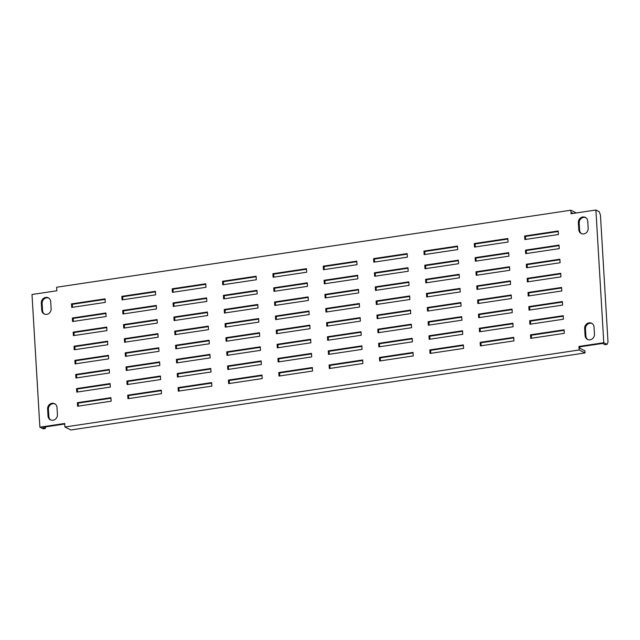 <?xml version="1.0" encoding="UTF-8"?>
<svg xmlns="http://www.w3.org/2000/svg" width="640" height="640" viewBox="0 0 640 640"><rect width="100%" height="100%" fill="white"/><g stroke="black" fill="none" stroke-linecap="round" stroke-linejoin="round"><path stroke-width="0.96" d="M583.776 233.912A5.08 4.608 -63.2 0 0 588.176 228.272L587.76 221.208A5.08 4.608 -63.2 0 0 585.352 217.376A5.08 4.608 -63.2 0 0 580.552 217.92A5.08 4.608 -63.2 0 0 578.36 222.616L578.784 229.68A5.08 4.608 -63.2 0 0 581.192 233.512A5.08 4.608 -63.2 0 0 583.776 233.912M53.016 420.24A5.08 4.608 -63.2 0 0 57.424 414.6L57 407.536A5.08 4.608 -63.2 0 0 54.592 403.704A5.08 4.608 -63.2 0 0 49.792 404.248A5.08 4.608 -63.2 0 0 47.608 408.944L48.024 416.008A5.08 4.608 -63.2 0 0 50.432 419.84A5.08 4.608 -63.2 0 0 53.016 420.24M46.728 314.368A5.08 4.608 -63.2 0 0 51.128 308.72L50.712 301.664A5.08 4.608 -63.2 0 0 48.304 297.824A5.08 4.608 -63.2 0 0 43.504 298.368A5.08 4.608 -63.2 0 0 41.312 303.072L41.736 310.128A5.08 4.608 -63.2 0 0 44.144 313.96A5.08 4.608 -63.2 0 0 46.728 314.368M590.064 339.792A5.08 4.608 -63.2 0 0 594.472 334.144L594.048 327.088A5.08 4.608 -63.2 0 0 591.64 323.256A5.08 4.608 -63.2 0 0 586.84 323.792A5.08 4.608 -63.2 0 0 584.656 328.496L585.072 335.552A5.08 4.608 -63.2 0 0 587.48 339.392A5.08 4.608 -63.2 0 0 590.064 339.792M111.152 401.208L110.936 397.68L77.376 402.704L77.584 406.24L111.152 401.208M110.968 398.216L78.192 403.12L77.376 402.704M78.192 403.12L78.376 406.12M110.312 387.088L110.096 383.56L76.536 388.592L76.744 392.12L110.312 387.088M110.128 384.096L77.36 389.008L76.536 388.592M77.36 389.008L77.536 392M109.472 372.976L109.264 369.448L75.696 374.472L75.904 378L109.472 372.976M109.296 369.976L76.52 374.888L75.696 374.472M76.52 374.888L76.696 377.888M108.632 358.856L108.424 355.328L74.856 360.36L75.064 363.888L108.632 358.856M108.456 355.864L75.68 360.768L74.856 360.36M75.68 360.768L75.856 363.768M107.792 344.744L107.584 341.208L74.016 346.24L74.224 349.768L107.792 344.744M107.616 341.744L74.84 346.656L74.016 346.24M74.84 346.656L75.016 349.648M106.952 330.624L106.744 327.096L73.176 332.12L73.392 335.648L106.952 330.624M106.776 327.624L74 332.536L73.176 332.12M74 332.536L74.176 335.536M106.112 316.504L105.904 312.976L72.344 318.008L72.552 321.536L106.112 316.504M105.936 313.512L73.16 318.416L72.344 318.008M73.16 318.416L73.344 321.416M105.28 302.392L105.064 298.856L71.504 303.888L71.712 307.416L105.28 302.392M105.096 299.392L72.32 304.304L71.504 303.888M72.32 304.304L72.504 307.296M161.496 393.664L161.288 390.136L127.72 395.168L127.928 398.696L161.496 393.664M161.32 390.672L128.544 395.584L127.72 395.168M128.544 395.584L128.72 398.576M160.656 379.552L160.448 376.016L126.88 381.048L127.096 384.576L160.656 379.552M160.48 376.552L127.704 381.464L126.88 381.048M127.704 381.464L127.88 384.456M159.816 365.432L159.608 361.904L126.04 366.928L126.256 370.464L159.816 365.432M159.64 362.44L126.864 367.344L126.04 366.928M126.864 367.344L127.04 370.344M158.984 351.312L158.768 347.784L125.208 352.816L125.416 356.344L158.984 351.312M158.8 348.32L126.024 353.232L125.208 352.816M126.024 353.232L126.208 356.224M158.144 337.2L157.928 333.672L124.368 338.696L124.576 342.224L158.144 337.2M157.96 334.2L125.192 339.112L124.368 338.696M125.192 339.112L125.368 342.104M157.304 323.08L157.096 319.552L123.528 324.576L123.736 328.112L157.304 323.08M157.128 320.088L124.352 324.992L123.528 324.576M124.352 324.992L124.528 327.992M156.464 308.96L156.256 305.432L122.688 310.464L122.896 313.992L156.464 308.96M156.288 305.968L123.512 310.88L122.688 310.464M123.512 310.88L123.688 313.872M155.624 294.848L155.416 291.32L121.848 296.344L122.056 299.872L155.624 294.848M155.448 291.848L122.672 296.76L121.848 296.344M122.672 296.76L122.848 299.76M211.848 386.128L211.632 382.592L178.072 387.624L178.28 391.152L211.848 386.128M211.664 383.128L178.888 388.04L178.072 387.624M178.888 388.04L179.072 391.032M211.008 372.008L210.8 368.48L177.232 373.504L177.44 377.032L211.008 372.008M210.824 369.008L178.056 373.92L177.232 373.504M178.056 373.92L178.232 376.92M210.168 357.888L209.96 354.36L176.392 359.392L176.6 362.92L210.168 357.888M209.992 354.896L177.216 359.8L176.392 359.392M177.216 359.8L177.392 362.8M209.328 343.776L209.12 340.24L175.552 345.272L175.76 348.8L209.328 343.776M209.152 340.776L176.376 345.688L175.552 345.272M176.376 345.688L176.552 348.68M208.488 329.656L208.28 326.128L174.712 331.152L174.928 334.68L208.488 329.656M208.312 326.664L175.536 331.568L174.712 331.152M175.536 331.568L175.712 334.568M207.648 315.536L207.44 312.008L173.872 317.04L174.088 320.568L207.648 315.536M207.472 312.544L174.696 317.456L173.872 317.04M174.696 317.456L174.872 320.448M206.816 301.424L206.6 297.896L173.04 302.92L173.248 306.448L206.816 301.424M206.632 298.424L173.856 303.336L173.04 302.92M173.856 303.336L174.04 306.328M205.976 287.304L205.76 283.776L172.2 288.8L172.408 292.336L205.976 287.304M205.792 284.312L173.024 289.216L172.2 288.8M173.024 289.216L173.2 292.216M262.192 378.584L261.984 375.056L228.416 380.08L228.624 383.608L262.192 378.584M262.016 375.584L229.24 380.496L228.416 380.08M229.24 380.496L229.416 383.488M261.352 364.464L261.144 360.936L227.576 365.96L227.792 369.496L261.352 364.464M261.176 361.472L228.4 366.376L227.576 365.96M228.4 366.376L228.576 369.376M260.512 350.344L260.304 346.816L226.744 351.848L226.952 355.376L260.512 350.344M260.336 347.352L227.56 352.264L226.744 351.848M227.56 352.264L227.744 355.256M259.68 336.232L259.464 332.704L225.904 337.728L226.112 341.256L259.68 336.232M259.496 333.232L226.72 338.144L225.904 337.728M226.72 338.144L226.904 341.144M258.84 322.112L258.632 318.584L225.064 323.616L225.272 327.144L258.84 322.112M258.656 319.12L225.888 324.024L225.064 323.616M225.888 324.024L226.064 327.024M258 308L257.792 304.464L224.224 309.496L224.432 313.024L258 308M257.824 305L225.048 309.912L224.224 309.496M225.048 309.912L225.224 312.904M257.16 293.88L256.952 290.352L223.384 295.376L223.592 298.904L257.16 293.88M256.984 290.88L224.208 295.792L223.384 295.376M224.208 295.792L224.384 298.792M256.32 279.76L256.112 276.232L222.544 281.264L222.76 284.792L256.32 279.76M256.144 276.768L223.368 281.68L222.544 281.264M223.368 281.68L223.544 284.672M312.544 371.04L312.328 367.512L278.768 372.536L278.976 376.064L312.544 371.04M312.36 368.048L279.584 372.952L278.768 372.536M279.584 372.952L279.768 375.952M311.704 356.92L311.496 353.392L277.928 358.424L278.136 361.952L311.704 356.92M311.528 353.928L278.752 358.84L277.928 358.424M278.752 358.84L278.928 361.832M310.864 342.808L310.656 339.28L277.088 344.304L277.296 347.832L310.864 342.808M310.688 339.808L277.912 344.72L277.088 344.304M277.912 344.72L278.088 347.712M310.024 328.688L309.816 325.16L276.248 330.184L276.456 333.72L310.024 328.688M309.848 325.696L277.072 330.6L276.248 330.184M277.072 330.6L277.248 333.6M309.184 314.568L308.976 311.04L275.408 316.072L275.624 319.6L309.184 314.568M309.008 311.576L276.232 316.488L275.408 316.072M276.232 316.488L276.408 319.48M308.344 300.456L308.136 296.928L274.576 301.952L274.784 305.48L308.344 300.456M308.168 297.456L275.392 302.368L274.576 301.952M275.392 302.368L275.576 305.368M307.512 286.336L307.296 282.808L273.736 287.84L273.944 291.368L307.512 286.336M307.328 283.344L274.552 288.248L273.736 287.84M274.552 288.248L274.736 291.248M306.672 272.224L306.464 268.688L272.896 273.72L273.104 277.248L306.672 272.224M306.488 269.224L273.72 274.136L272.896 273.72M273.72 274.136L273.896 277.128M362.888 363.496L362.68 359.968L329.112 365L329.32 368.528L362.888 363.496M362.712 360.504L329.936 365.408L329.112 365M329.936 365.408L330.112 368.408M362.048 349.384L361.84 345.848L328.272 350.88L328.488 354.408L362.048 349.384M361.872 346.384L329.096 351.296L328.272 350.88M329.096 351.296L329.272 354.288M361.208 335.264L361 331.736L327.44 336.76L327.648 340.288L361.208 335.264M361.032 332.264L328.256 337.176L327.44 336.76M328.256 337.176L328.44 340.176M360.376 321.144L360.16 317.616L326.6 322.648L326.808 326.176L360.376 321.144M360.192 318.152L327.416 323.064L326.6 322.648M327.416 323.064L327.6 326.056M359.536 307.032L359.328 303.504L325.76 308.528L325.968 312.056L359.536 307.032M359.36 304.032L326.584 308.944L325.76 308.528M326.584 308.944L326.76 311.936M358.696 292.912L358.488 289.384L324.92 294.408L325.128 297.944L358.696 292.912M358.52 289.92L325.744 294.824L324.92 294.408M325.744 294.824L325.92 297.824M357.856 278.792L357.648 275.264L324.08 280.296L324.288 283.824L357.856 278.792M357.68 275.8L324.904 280.712L324.08 280.296M324.904 280.712L325.08 283.704M357.016 264.68L356.808 261.152L323.24 266.176L323.456 269.704L357.016 264.68M356.84 261.68L324.064 266.592L323.24 266.176M324.064 266.592L324.24 269.584M413.24 355.952L413.024 352.424L379.464 357.456L379.672 360.984L413.24 355.952M413.056 352.96L380.288 357.872L379.464 357.456M380.288 357.872L380.464 360.864M412.4 341.84L412.192 338.312L378.624 343.336L378.832 346.864L412.4 341.84M412.224 338.84L379.448 343.752L378.624 343.336M379.448 343.752L379.624 346.752M411.56 327.72L411.352 324.192L377.784 329.224L377.992 332.752L411.56 327.72M411.384 324.728L378.608 329.632L377.784 329.224M378.608 329.632L378.784 332.632M410.72 313.608L410.512 310.072L376.944 315.104L377.152 318.632L410.72 313.608M410.544 310.608L377.768 315.52L376.944 315.104M377.768 315.52L377.944 318.512M409.88 299.488L409.672 295.96L376.104 300.984L376.32 304.512L409.88 299.488M409.704 296.488L376.928 301.4L376.104 300.984M376.928 301.4L377.104 304.4M409.04 285.368L408.832 281.84L375.272 286.872L375.48 290.4L409.04 285.368M408.864 282.376L376.088 287.288L375.272 286.872M376.088 287.288L376.272 290.28M408.208 271.256L407.992 267.72L374.432 272.752L374.64 276.28L408.208 271.256M408.024 268.256L375.248 273.168L374.432 272.752M375.248 273.168L375.432 276.16M407.368 257.136L407.16 253.608L373.592 258.632L373.8 262.168L407.368 257.136M407.192 254.144L374.416 259.048L373.592 258.632M374.416 259.048L374.592 262.048M463.584 348.416L463.376 344.888L429.808 349.912L430.024 353.44L463.584 348.416M463.408 345.416L430.632 350.328L429.808 349.912M430.632 350.328L430.808 353.32M462.744 334.296L462.536 330.768L428.968 335.792L429.184 339.328L462.744 334.296M462.568 331.304L429.792 336.208L428.968 335.792M429.792 336.208L429.968 339.208M461.912 320.176L461.696 316.648L428.136 321.68L428.344 325.208L461.912 320.176M461.728 317.184L428.952 322.096L428.136 321.68M428.952 322.096L429.136 325.088M461.072 306.064L460.856 302.536L427.296 307.56L427.504 311.088L461.072 306.064M460.888 303.064L428.12 307.976L427.296 307.56M428.12 307.976L428.296 310.968M460.232 291.944L460.024 288.416L426.456 293.44L426.664 296.976L460.232 291.944M460.056 288.952L427.28 293.856L426.456 293.44M427.28 293.856L427.456 296.856M459.392 277.832L459.184 274.296L425.616 279.328L425.824 282.856L459.392 277.832M459.216 274.832L426.44 279.744L425.616 279.328M426.44 279.744L426.616 282.736M458.552 263.712L458.344 260.184L424.776 265.208L424.984 268.736L458.552 263.712M458.376 260.712L425.6 265.624L424.776 265.208M425.6 265.624L425.776 268.624M457.712 249.592L457.504 246.064L423.936 251.096L424.152 254.624L457.712 249.592M457.536 246.6L424.76 251.504L423.936 251.096M424.76 251.504L424.936 254.504M513.936 340.872L513.728 337.344L480.16 342.368L480.368 345.896L513.936 340.872M513.752 337.872L480.984 342.784L480.16 342.368M480.984 342.784L481.16 345.784M513.096 326.752L512.888 323.224L479.32 328.256L479.528 331.784L513.096 326.752M512.92 323.76L480.144 328.672L479.32 328.256M480.144 328.672L480.32 331.664M512.256 312.64L512.048 309.104L478.48 314.136L478.688 317.664L512.256 312.64M512.08 309.64L479.304 314.552L478.48 314.136M479.304 314.552L479.48 317.544M511.416 298.52L511.208 294.992L477.64 300.016L477.856 303.552L511.416 298.52M511.24 295.528L478.464 300.432L477.64 300.016M478.464 300.432L478.64 303.432M510.576 284.4L510.368 280.872L476.8 285.904L477.016 289.432L510.576 284.4M510.4 281.408L477.624 286.32L476.8 285.904M477.624 286.32L477.8 289.312M509.744 270.288L509.528 266.76L475.968 271.784L476.176 275.312L509.744 270.288M509.56 267.288L476.784 272.2L475.968 271.784M476.784 272.2L476.968 275.192M508.904 256.168L508.688 252.64L475.128 257.664L475.336 261.2L508.904 256.168M508.72 253.176L475.952 258.08L475.128 257.664M475.952 258.08L476.128 261.08M508.064 242.048L507.856 238.52L474.288 243.552L474.496 247.08L508.064 242.048M507.888 239.056L475.112 243.968L474.288 243.552M475.112 243.968L475.288 246.96M564.28 333.328L564.072 329.8L530.504 334.824L530.72 338.36L564.28 333.328M564.104 330.336L531.328 335.24L530.504 334.824M531.328 335.24L531.504 338.24M563.44 319.208L563.232 315.68L529.672 320.712L529.88 324.24L563.44 319.208M563.264 316.216L530.488 321.128L529.672 320.712M530.488 321.128L530.672 324.12M562.608 305.096L562.392 301.568L528.832 306.592L529.04 310.12L562.608 305.096M562.424 302.096L529.648 307.008L528.832 306.592M529.648 307.008L529.832 310.008M561.768 290.976L561.56 287.448L527.992 292.48L528.2 296.008L561.768 290.976M561.584 287.984L528.816 292.888L527.992 292.48M528.816 292.888L528.992 295.888M560.928 276.864L560.72 273.328L527.152 278.36L527.36 281.888L560.928 276.864M560.752 273.864L527.976 278.776L527.152 278.36M527.976 278.776L528.152 281.768M560.088 262.744L559.88 259.216L526.312 264.24L526.52 267.768L560.088 262.744M559.912 259.744L527.136 264.656L526.312 264.24M527.136 264.656L527.312 267.656M578.944 346.44L603.784 342.72L607.072 344.384L605.056 344.688L602.592 343.44L579.768 346.856L578.944 346.44L579.152 349.976L64.928 427L64.72 423.472L39.88 427.192L43.168 428.856L45.184 428.552L42.72 427.312L64.752 424.008M607.072 344.384L608 342.112L600.448 215.056L599.184 211.68L595.904 210.024L571.064 213.744L570.848 210.216L56.632 287.248L56.84 290.776L32 294.496L39.88 427.192M559.072 245.632L526.296 250.544L526.472 253.536M558.232 231.512L525.456 236.424L525.632 239.416M585.752 217.608A5.08 4.608 -63.2 0 0 579.184 223.032L579.6 230.096A5.08 4.608 -63.2 0 0 581.608 233.696M54.992 403.936A5.08 4.608 -63.2 0 0 48.424 409.36L48.848 416.424A5.08 4.608 -63.2 0 0 50.856 420.024M48.704 298.056A5.08 4.608 -63.2 0 0 42.136 303.48L42.552 310.544A5.08 4.608 -63.2 0 0 44.56 314.144M592.04 323.488A5.08 4.608 -63.2 0 0 585.472 328.912L585.896 335.968A5.08 4.608 -63.2 0 0 587.904 339.576M571.848 213.624L571.8 212.744L573.152 213.432M579.768 346.856L579.848 348.272L584.92 350.832L585.048 352.944L70.824 429.976L64.928 427M525.688 253.656L559.248 248.624L559.04 245.096L525.472 250.128L525.688 253.656M524.848 239.536L558.408 234.512L558.2 230.984L524.632 236.008L524.848 239.536M595.904 210.024L603.784 342.72M576.288 212.96L570.848 210.216M585.048 352.944L579.152 349.976M45.184 428.552L45.888 426.832M525.456 236.424L524.632 236.008M526.296 250.544L525.472 250.128M585.472 328.912L584.656 328.496M585.896 335.968L585.072 335.552M42.552 310.544L41.736 310.128M42.136 303.48L41.312 303.072M48.424 409.36L47.608 408.944M48.848 416.424L48.024 416.008M579.6 230.096L578.784 229.68M579.184 223.032L578.36 222.616"/></g></svg>
